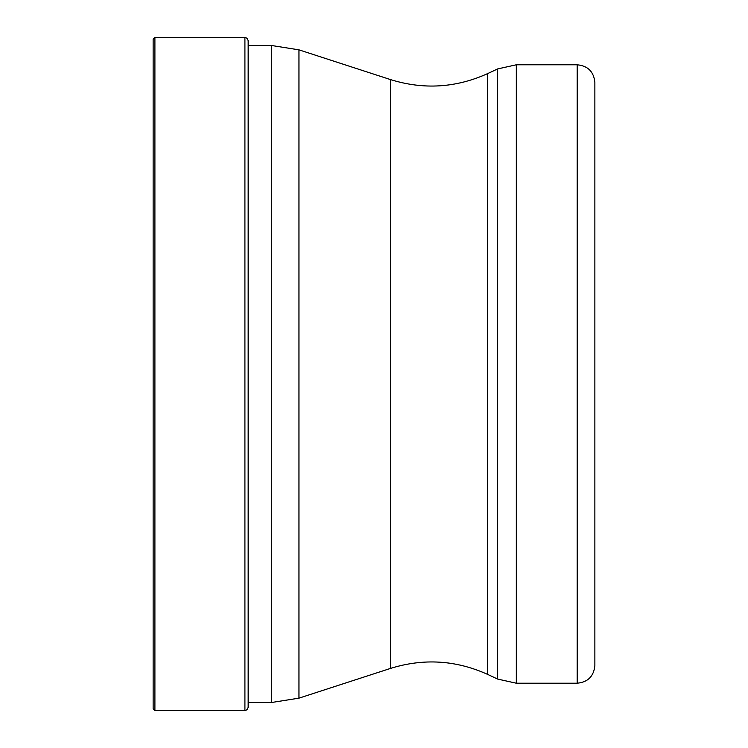 <?xml version="1.0" encoding="UTF-8"?>
<svg xmlns="http://www.w3.org/2000/svg" width="748" height="748" viewBox="0 0 748 748"><rect width="100%" height="100%" fill="white"/><g stroke="black" fill="none" stroke-linecap="round" stroke-linejoin="round"><path stroke-width="1.12" d="M153.134 374L153.134 39.167L154.901 37.4L154.901 710.6L153.134 708.833L153.134 374M298.957 49.845L390.531 79.597L390.531 668.403L298.957 698.155L298.957 49.845L271.664 45.516L248.158 45.516L248.158 41.009L248.158 374L248.158 40.644L247.195 38.335L244.914 37.4L244.914 710.6L247.195 709.665L248.158 707.356L248.158 374L248.158 703.662M577.194 683.214L577.194 64.786C587.928 65.833 593.819 71.724 594.866 82.458L594.866 665.542C593.819 676.276 587.928 682.167 577.194 683.214L516.316 683.214L516.316 64.786L497.644 68.928L497.644 679.072L516.316 683.214M594.866 499.449L594.866 374M271.664 45.516L271.664 702.484L248.158 702.484M390.531 668.403C423.592 658.128 455.915 660.11 487.481 674.331L487.481 73.669L497.644 68.928M244.914 37.4L154.901 37.4M244.914 710.6L154.901 710.6M298.957 698.155L271.664 702.484M390.531 79.597C423.592 89.872 455.915 87.89 487.481 73.669M487.481 674.331L497.644 679.072M577.194 64.786L516.316 64.786"/></g></svg>
